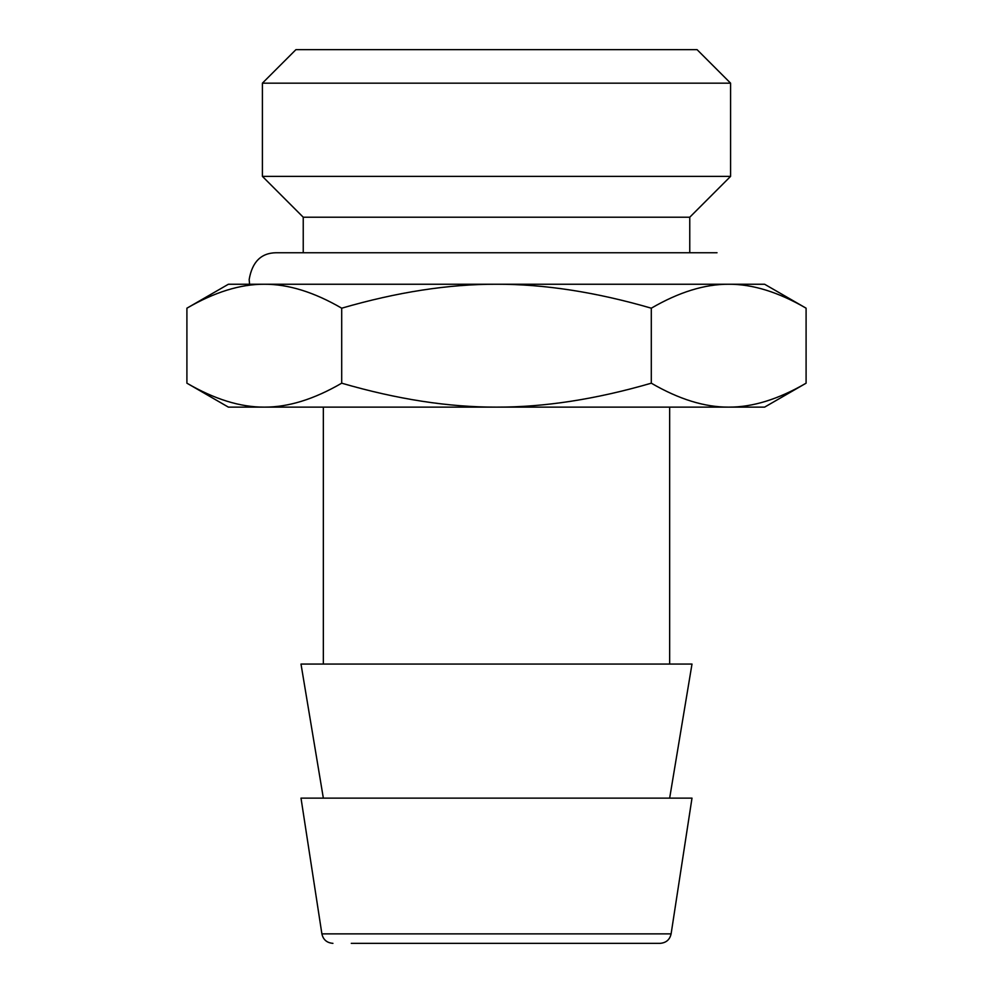 <?xml version="1.0" encoding="UTF-8"?>
<svg xmlns="http://www.w3.org/2000/svg" width="993" height="993" viewBox="0 0 993 993"><rect width="100%" height="100%" fill="white"/><g stroke="black" fill="none" stroke-linecap="round" stroke-linejoin="round"><path stroke-width="1.49" d="M496.5 176.382L262.4 176.382L262.4 83.164L730.587 83.164L730.587 176.382L496.5 176.382M262.4 83.164L295.926 49.65L697.074 49.65L730.587 83.164M351.274 943.35L660.072 943.35C666.129 942.854 669.816 939.688 671.107 933.879L691.997 798.124L301.003 798.124L321.893 933.879C323.184 939.688 326.871 942.854 332.928 943.35M323.346 798.124L301.003 664.069L691.997 664.069L669.654 798.124M669.654 407.13L669.654 664.069M186.907 383.186C214.587 399.273 240.393 407.254 264.312 407.13C288.231 407.254 314.024 399.273 341.704 383.186L341.704 308.19C314.024 292.103 288.231 284.122 264.312 284.246C240.393 284.122 214.587 292.103 186.907 308.19L186.907 383.186L228.39 407.13L764.61 407.13L806.093 383.186L806.093 308.19C778.413 292.103 752.607 284.122 728.688 284.246L764.61 284.246L806.093 308.19M341.704 383.186C397.063 399.273 448.662 407.254 496.5 407.13C544.338 407.254 595.937 399.273 651.296 383.186L651.296 308.19C595.937 292.103 544.338 284.122 496.5 284.246L228.39 284.246L186.907 308.19M341.704 308.19C397.063 292.103 448.662 284.122 496.5 284.246L728.688 284.246C704.769 284.122 678.976 292.103 651.296 308.19M651.296 383.186C678.976 399.273 704.769 407.254 728.688 407.13C752.607 407.254 778.413 399.273 806.093 383.186M275.98 252.743L717.02 252.743L689.763 252.743L689.763 217.219L303.237 217.219L303.237 252.743L275.992 252.743C261.097 253.004 252.16 261.941 249.169 279.554L249.578 284.246M671.107 933.879L321.893 933.879M323.346 407.13L323.346 664.069M689.763 217.219L730.587 176.382M303.237 217.219L262.413 176.382"/></g></svg>
